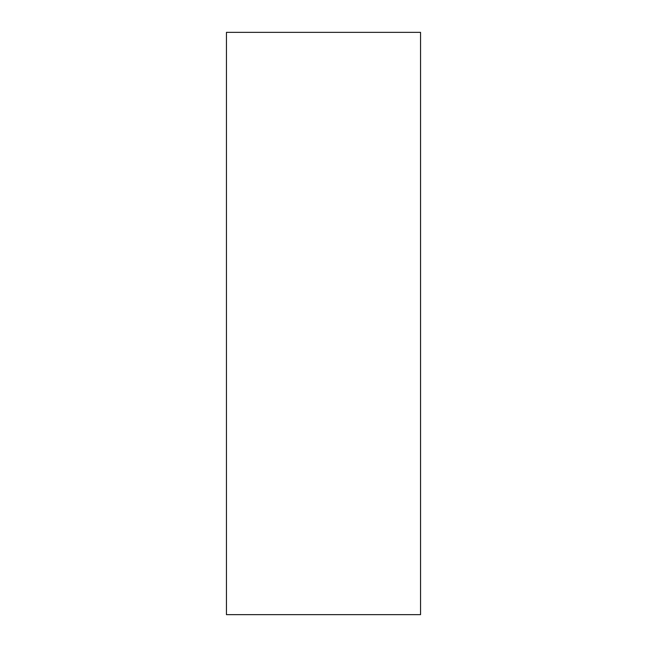 <?xml version="1.0" encoding="UTF-8"?>
<svg xmlns="http://www.w3.org/2000/svg" width="647" height="647" viewBox="0 0 647 647"><rect width="100%" height="100%" fill="white"/><g stroke="black" fill="none" stroke-linecap="round" stroke-linejoin="round"><path stroke-width="0.97" d="M226.45 32.35L420.55 32.35L420.55 614.65L226.45 614.65L226.45 32.35"/></g></svg>
